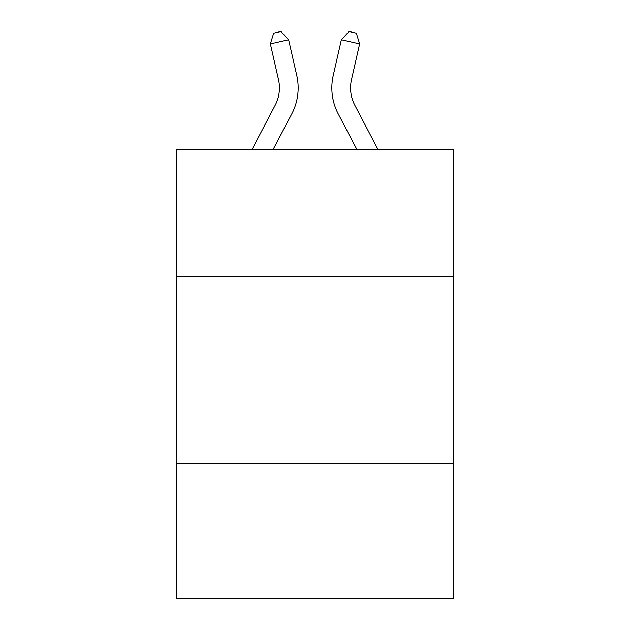 <?xml version="1.0" encoding="UTF-8"?>
<svg xmlns="http://www.w3.org/2000/svg" width="630" height="630" viewBox="0 0 630 630"><rect width="100%" height="100%" fill="white"/><g stroke="black" fill="none" stroke-linecap="round" stroke-linejoin="round"><path stroke-width="0.94" d="M453.505 276.57L453.505 149.294L176.494 149.294L176.494 276.57L453.505 276.57L453.505 598.5L176.494 598.5L176.494 276.57M453.505 463.735L176.494 463.735M275.16 105.273A37.438 37.438 -37.5 0 0 278.499 79.585A37.438 37.438 -37.5 0 1 275.16 105.273A37.438 37.438 -37.5 0 0 278.499 79.585A37.438 37.438 -37.5 0 1 275.16 105.273A37.438 37.438 -37.5 0 0 278.499 79.585A37.438 37.438 -37.5 0 1 275.16 105.273A37.438 37.438 -37.5 0 0 278.499 79.585A37.438 37.438 -37.5 0 1 275.16 105.273A37.438 37.438 -37.5 0 0 278.499 79.585A37.438 37.438 -37.5 0 1 275.16 105.273A37.438 37.438 -37.5 0 0 278.499 79.585A37.438 37.438 -37.5 0 1 275.16 105.273A37.438 37.438 -37.5 0 0 278.499 79.585A37.438 37.438 -37.5 0 1 275.16 105.273A37.438 37.438 -37.5 0 0 278.499 79.585A37.438 37.438 -37.5 0 1 275.16 105.273A37.438 37.438 -37.5 0 0 278.499 79.585A37.438 37.438 -37.5 0 1 275.16 105.273A37.438 37.438 -37.5 0 0 278.499 79.585A37.438 37.438 -37.5 0 1 275.16 105.273A37.438 37.438 -37.5 0 0 278.499 79.585A37.438 37.438 -37.5 0 1 275.16 105.273A37.438 37.438 -37.5 0 0 278.499 79.585A37.438 37.438 -37.5 0 1 275.16 105.273A37.438 37.438 -37.5 0 0 278.499 79.585A37.438 37.438 -37.5 0 1 275.16 105.273A37.438 37.438 -37.5 0 0 278.499 79.585A37.438 37.438 -37.5 0 1 275.16 105.273A37.438 37.438 -37.5 0 0 278.499 79.585A37.438 37.438 -37.5 0 1 275.16 105.273A37.438 37.438 -37.5 0 0 278.499 79.585A37.438 37.438 -37.5 0 1 275.16 105.273A37.438 37.438 -37.5 0 0 278.499 79.585A37.438 37.438 -37.5 0 1 275.16 105.273A37.438 37.438 -37.5 0 0 278.499 79.585A37.438 37.438 -37.5 0 1 275.16 105.273A37.438 37.438 -37.5 0 0 278.499 79.585A37.438 37.438 -37.5 0 1 275.16 105.273A37.438 37.438 -37.5 0 0 278.499 79.585A37.438 37.438 -37.5 0 1 275.16 105.273A37.438 37.438 -37.5 0 0 278.499 79.585A37.438 37.438 -37.5 0 1 275.16 105.273A37.438 37.438 -37.5 0 0 278.499 79.585A37.438 37.438 -37.5 0 1 275.16 105.273A37.438 37.438 -37.5 0 0 278.499 79.585A37.438 37.438 -37.5 0 1 275.16 105.273A37.438 37.438 -37.5 0 0 278.499 79.585A37.438 37.438 -37.5 0 1 275.16 105.273A37.438 37.438 -37.5 0 0 278.499 79.585A37.438 37.438 -37.5 0 1 275.16 105.273A37.438 37.438 -37.5 0 0 278.499 79.585A37.438 37.438 -37.5 0 1 275.16 105.273L252.102 149.294L275.16 105.273A37.438 37.438 -33.2 0 0 278.499 79.585L270.372 43.903L273.68 33.162L280.98 31.5L288.619 39.745L296.754 75.427A56.149 56.149 142.5 0 1 291.745 113.959L273.231 149.294M354.84 105.273A37.438 37.438 37.5 0 1 351.501 79.585A37.438 37.438 37.5 0 0 354.84 105.273A37.438 37.438 37.5 0 1 351.501 79.585A37.438 37.438 37.5 0 0 354.84 105.273A37.438 37.438 37.5 0 1 351.501 79.585A37.438 37.438 37.5 0 0 354.84 105.273A37.438 37.438 37.5 0 1 351.501 79.585A37.438 37.438 37.5 0 0 354.84 105.273A37.438 37.438 37.5 0 1 351.501 79.585A37.438 37.438 37.5 0 0 354.84 105.273A37.438 37.438 37.5 0 1 351.501 79.585A37.438 37.438 37.5 0 0 354.84 105.273A37.438 37.438 37.5 0 1 351.501 79.585A37.438 37.438 37.5 0 0 354.84 105.273A37.438 37.438 37.5 0 1 351.501 79.585A37.438 37.438 37.5 0 0 354.84 105.273A37.438 37.438 37.5 0 1 351.501 79.585A37.438 37.438 37.5 0 0 354.84 105.273A37.438 37.438 37.5 0 1 351.501 79.585A37.438 37.438 37.5 0 0 354.84 105.273A37.438 37.438 37.5 0 1 351.501 79.585A37.438 37.438 37.5 0 0 354.84 105.273A37.438 37.438 37.5 0 1 351.501 79.585A37.438 37.438 37.5 0 0 354.84 105.273A37.438 37.438 37.5 0 1 351.501 79.585A37.438 37.438 37.5 0 0 354.84 105.273A37.438 37.438 37.5 0 1 351.501 79.585A37.438 37.438 37.5 0 0 354.84 105.273A37.438 37.438 37.5 0 1 351.501 79.585A37.438 37.438 37.5 0 0 354.84 105.273A37.438 37.438 37.5 0 1 351.501 79.585A37.438 37.438 37.5 0 0 354.84 105.273A37.438 37.438 37.5 0 1 351.501 79.585A37.438 37.438 37.5 0 0 354.84 105.273A37.438 37.438 37.5 0 1 351.501 79.585A37.438 37.438 37.5 0 0 354.84 105.273A37.438 37.438 37.5 0 1 351.501 79.585A37.438 37.438 37.5 0 0 354.84 105.273A37.438 37.438 37.5 0 1 351.501 79.585A37.438 37.438 37.5 0 0 354.84 105.273A37.438 37.438 37.5 0 1 351.501 79.585A37.438 37.438 37.5 0 0 354.84 105.273A37.438 37.438 37.5 0 1 351.501 79.585A37.438 37.438 37.5 0 0 354.84 105.273A37.438 37.438 37.5 0 1 351.501 79.585A37.438 37.438 37.5 0 0 354.84 105.273A37.438 37.438 37.5 0 1 351.501 79.585A37.438 37.438 37.5 0 0 354.84 105.273A37.438 37.438 37.5 0 1 351.501 79.585A37.438 37.438 37.5 0 0 354.84 105.273A37.438 37.438 37.5 0 1 351.501 79.585A37.438 37.438 37.5 0 0 354.84 105.273L377.898 149.294L354.84 105.273A37.438 37.438 33.2 0 1 351.501 79.585L359.628 43.903L341.381 39.745L333.246 75.427A56.149 56.149 -142.5 0 0 338.255 113.959L356.769 149.294L338.255 113.959M288.619 39.745L296.754 75.427L288.619 39.745L296.754 75.427L288.619 39.745L296.754 75.427L288.619 39.745L296.754 75.427L288.619 39.745L296.754 75.427L288.619 39.745L296.754 75.427L288.619 39.745L296.754 75.427L288.619 39.745L296.754 75.427L288.619 39.745L296.754 75.427L288.619 39.745L296.754 75.427L288.619 39.745L296.754 75.427L288.619 39.745L296.754 75.427L288.619 39.745L296.754 75.427L288.619 39.745L296.754 75.427L288.619 39.745L296.754 75.427L288.619 39.745L296.754 75.427L288.619 39.745L296.754 75.427L288.619 39.745L296.754 75.427L288.619 39.745L296.754 75.427L288.619 39.745L296.754 75.427L288.619 39.745L296.754 75.427L288.619 39.745L296.754 75.427L288.619 39.745L296.754 75.427L288.619 39.745L296.754 75.427L288.619 39.745L296.754 75.427L288.619 39.745L296.754 75.427L288.619 39.745L270.372 43.903M341.381 39.745L333.246 75.427L341.381 39.745L333.246 75.427L341.381 39.745L333.246 75.427L341.381 39.745L333.246 75.427L341.381 39.745L333.246 75.427L341.381 39.745L333.246 75.427L341.381 39.745L333.246 75.427L341.381 39.745L333.246 75.427L341.381 39.745L333.246 75.427L341.381 39.745L333.246 75.427L341.381 39.745L333.246 75.427L341.381 39.745L333.246 75.427L341.381 39.745L333.246 75.427L341.381 39.745L333.246 75.427L341.381 39.745L333.246 75.427L341.381 39.745L333.246 75.427L341.381 39.745L333.246 75.427L341.381 39.745L333.246 75.427L341.381 39.745L333.246 75.427L341.381 39.745L333.246 75.427L341.381 39.745L333.246 75.427L341.381 39.745L333.246 75.427L341.381 39.745L333.246 75.427L341.381 39.745L333.246 75.427L341.381 39.745L333.246 75.427L341.381 39.745L333.246 75.427L341.381 39.745L349.02 31.5L356.32 33.162L359.628 43.903"/></g></svg>
